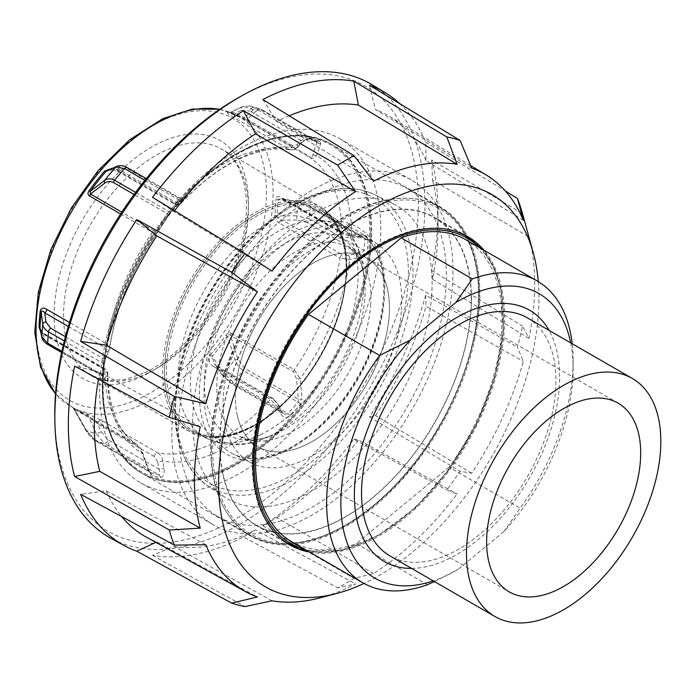 <?xml version="1.0" encoding="UTF-8"?>
<svg xmlns="http://www.w3.org/2000/svg" width="695" height="695" viewBox="0 0 695 695"><rect width="100%" height="100%" fill="white"/><g stroke="black" fill="none" stroke-linecap="round" stroke-linejoin="round"><path stroke-width="0.52" stroke-dasharray="3.48 2.61" d="M471.453 298.946A177.989 102.764 120 0 0 434.592 217.465A177.989 102.764 120 0 0 297.434 265.151A177.989 102.764 120 0 0 219.742 444.261A177.989 102.764 120 0 0 256.611 525.741A177.989 102.764 120 0 0 393.761 478.056A177.989 102.764 120 0 0 471.453 298.946M309.657 552.108A177.989 102.764 120 0 0 438.528 484.172A177.989 102.764 120 0 0 504.639 318.102A177.989 102.764 120 0 0 483.955 250.217M538.26 281.588A226.501 130.773 -60 0 1 538.938 298.294A226.501 130.773 -60 0 1 363.98 583.452M319.613 597.961A240.583 138.904 120 0 0 355.536 583.922L337.674 587.831A259.087 149.581 -60 0 0 354.076 578.362L373.58 573.505A240.583 138.904 120 0 0 457.119 493.936L446.816 490.018A259.087 149.581 -60 0 0 460.081 471.227L471.714 473.26A240.583 138.904 120 0 0 523.335 361.409L517.401 347.04A259.087 149.581 -60 0 0 522.466 326.111L528.912 338.369A240.583 138.904 120 0 0 534.681 284.333A240.583 138.904 120 0 0 528.912 236.952L524.091 219.385M528.912 338.369L432.542 279.225A243.015 140.303 120 0 0 437.98 226.527L437.98 211.532A261.372 150.902 120 0 0 431.691 159.946L522.466 213.504M432.542 279.225L431.691 270.381A261.372 150.902 120 0 0 437.98 211.532M431.691 270.381L522.466 326.111M471.714 473.26L375.535 415.601L369.488 416.922A261.372 150.902 120 0 0 425.705 295.123L517.401 347.04M369.488 416.922L460.081 471.227M373.58 573.505L276.749 517.653L262.849 525.759A261.372 150.902 120 0 0 353.807 439.118L446.816 490.018M262.849 525.759L354.076 578.362M272.006 600.801L173.915 546.4L152.518 555.34A261.372 150.902 120 0 0 243.476 536.948L337.674 587.831M152.518 555.34L244.935 606.579M372.346 84.886A261.702 151.093 -60 0 1 424.94 203.739A261.702 151.093 -60 0 1 311.76 465.98A261.702 151.093 -60 0 1 110.67 538.13M54.809 417.2A257.089 148.435 120 0 0 238.133 517.662A257.089 148.435 120 0 0 418.364 203.704A257.089 148.435 120 0 0 239.688 96.979M211.332 449.126A189.883 109.628 -60 0 1 294.22 258.027A189.883 109.628 -60 0 1 440.543 207.162A189.883 109.628 -60 0 1 479.871 294.081A189.883 109.628 -60 0 1 396.984 485.18A189.883 109.628 -60 0 1 250.66 536.045A189.883 109.628 -60 0 1 211.332 449.126M370.843 231.14A189.883 109.628 120 0 0 331.515 144.213A189.883 109.628 120 0 0 185.191 195.087A189.883 109.628 120 0 0 102.304 386.177A189.883 109.628 120 0 0 141.632 473.104A189.883 109.628 120 0 0 287.956 422.23A189.883 109.628 120 0 0 370.843 231.14M523.335 220.358L425.983 160.606L425.705 142.127A261.372 150.902 120 0 0 399.877 103.746M425.705 142.127L505.395 191.047M243.476 536.948L255.543 529.894L355.536 583.922M155.819 542.352L156.757 541.909L257.411 596.988M205.781 544.741L106.309 490.852L80.629 494.345M200.212 426.73L99.759 372.242L74.643 366.091M152.518 197.354L173.915 211.567L272.006 271.163M369.488 85.242L375.535 109.558L471.714 168.112M431.691 159.946L432.542 180.109L528.912 236.952M425.705 295.123L425.983 306.295L523.335 361.409M353.807 439.118L358.377 439.9L457.119 493.936M174.549 210.741A243.015 140.303 120 0 0 173.915 211.567M99.759 372.242A243.015 140.303 120 0 0 98.49 379.027M106.309 490.852A243.015 140.303 120 0 0 121.686 516.585M146.15 537.035A243.015 140.303 120 0 0 156.757 541.909M173.915 546.4A243.015 140.303 120 0 0 255.543 529.894M276.749 517.653A243.015 140.303 120 0 0 358.377 439.9M375.535 415.601A243.015 140.303 120 0 0 425.983 306.295M437.98 226.527A243.015 140.303 120 0 0 432.542 180.109M262.849 99.524L276.749 121.573L373.58 181.186M289.25 115.778A243.015 140.303 120 0 0 276.749 121.573M425.983 160.606A243.015 140.303 120 0 0 389.139 116.161A243.015 140.303 120 0 0 375.535 109.558M291.631 541.709A174.297 100.627 120 0 0 356.353 543.646L427.46 584.703M465.928 239.81A174.297 100.627 120 0 1 499.279 291.283A174.297 100.627 120 0 1 449.04 467.127L520.147 508.175A174.297 100.627 120 0 0 573.132 360.653A174.297 100.627 120 0 0 572.202 343.747M570.682 342.87A164.246 94.824 -60 0 1 573.132 368.863A164.246 94.824 -60 0 1 503.736 531.701L520.147 508.175M527.436 317.893A137.428 79.343 -60 0 1 553.724 358.472A137.428 79.343 -60 0 1 505.187 508.636A137.428 79.343 -60 0 1 390.008 555.93M237.108 414.62A108.933 62.898 120 0 0 257.949 446.789A108.933 62.898 120 0 0 349.255 409.294A108.933 62.898 120 0 0 387.723 290.267A108.933 62.898 120 0 0 366.882 258.106A108.933 62.898 120 0 0 275.585 295.592A108.933 62.898 120 0 0 237.108 414.62M181.499 460.533A189.379 109.341 -60 0 1 248.384 253.614A189.379 109.341 -60 0 1 407.105 188.432A189.379 109.341 -60 0 1 443.341 244.353A189.379 109.341 -60 0 1 376.455 451.281A189.379 109.341 -60 0 1 217.726 516.455A189.379 109.341 -60 0 1 181.499 460.533M222.791 473A177.651 102.565 -60 0 1 285.532 278.895A177.651 102.565 -60 0 1 434.427 217.752A177.651 102.565 -60 0 1 468.413 270.207A177.651 102.565 -60 0 1 405.671 464.312A177.651 102.565 -60 0 1 256.776 525.455A177.651 102.565 -60 0 1 222.791 473M449.04 467.127L356.353 543.646M503.736 531.701L458.092 569.387A164.246 94.824 -60 0 1 456.997 570.022A164.246 94.824 -60 0 1 433.254 580.898M434.462 581.593L458.092 569.387M343.625 233.911L283.751 199.343A3.353 1.937 -60 0 1 282.691 199.248A3.353 1.937 -60 0 1 282.491 199.091A3.353 1.937 -60 0 1 281.996 197.719L341.879 232.286L351.592 234.519L362.425 234.962C365.891 235.179 367.759 236.752 368.046 239.688A187.537 108.272 -60 0 1 367.707 245.361A187.537 108.272 -60 0 1 367.203 251.121C366.474 254.231 364.345 256.22 360.792 257.098L349.741 259.583L339.977 258.106A3.353 1.937 -60 0 1 340.715 256.142A3.353 1.937 -60 0 1 342.105 254.631L348.655 255.352L362.677 252.146L363.971 250.443A185.86 107.308 120 0 0 364.805 239.115L363.763 237.282L360.94 236.109L350.106 235.648L343.625 233.911A3.353 1.937 -60 0 1 342.565 233.815A3.353 1.937 -60 0 1 342.366 233.668A3.353 1.937 -60 0 1 341.879 232.286A167.591 96.761 120 0 0 309.883 157.565A3.353 1.937 -60 0 1 309.44 157.061A3.353 1.937 -60 0 1 309.249 156.297C311.299 157.07 312.559 156.471 313.028 154.507L317.085 141.528A185.86 107.308 120 0 0 308.12 138.904L300.883 140.46L297.225 144.742L292.465 145.533A3.353 1.937 -60 0 1 291.014 148.217A3.353 1.937 -60 0 1 288.868 149.182L290.901 149.938L296.339 148.061L300.005 143.778C303.263 140.39 306.877 138.661 310.847 138.574A187.537 108.272 -60 0 1 319.891 141.224L320.777 143.517L316.599 155.541C315.304 158.13 313.063 158.808 309.883 157.565L241.903 118.22A167.591 96.761 120 0 0 241.295 117.863A167.591 96.761 120 0 0 228.186 112.355C226.188 112.312 227.552 113.693 232.26 116.499L288.868 149.182A167.591 96.761 120 0 0 233.833 158.686A167.591 96.761 120 0 0 176.261 202.671L119.653 169.988A3.353 1.937 -60 0 1 117.498 171.066A3.353 1.937 -60 0 1 117.029 170.918A3.353 1.937 -60 0 1 116.352 169.615L172.959 202.297L176.843 201.924L178.945 198.379L180.257 198.362L179.206 200.134A185.86 107.308 120 0 0 169.198 211.775L167.269 213.634L158.408 227.951C157.209 230.262 155.506 231.061 153.326 230.358L121.79 212.149M157.722 462.062L154.264 456.537A3.353 1.937 -60 0 1 155.715 453.852A3.353 1.937 -60 0 1 157.869 452.888C160.554 454.617 162.17 457.362 162.717 461.124L164.011 468.274C164.715 473.938 163.507 477.057 160.389 477.639A187.537 108.272 -60 0 1 151.345 474.989L148.86 471.766L142.458 453.635L136.854 444.505A3.353 1.937 -60 0 1 137.289 445.009A3.353 1.937 -60 0 1 137.488 445.773L141.919 452.297L148.391 470.463L150.042 472.313A185.86 107.308 120 0 0 159.007 474.937L160.041 473.356L157.722 462.062L162.717 461.124A172.621 99.663 -60 0 0 218.751 451.203A172.621 99.663 -60 0 0 277.331 406.679L270.477 399.399L213.869 366.717A3.353 1.937 -60 0 1 216.023 365.631A3.353 1.937 -60 0 1 216.484 365.779A3.353 1.937 -60 0 1 216.493 365.787A3.353 1.937 -60 0 1 217.17 367.09L273.778 399.773L278.104 404.89L280.971 411.292L284.62 414.185L287.921 413.707A185.86 107.308 120 0 0 297.929 402.066L298.424 400.824L296.539 378.862L293.412 371.712L230.523 335.398C229.298 334.156 228.394 334.486 227.804 336.389A3.353 0.46 -144.4 0 0 225.953 335.172C227.569 333.009 229.385 332.418 231.392 333.418A3.353 1.937 120 0 0 230.844 334.382A3.353 1.937 120 0 0 230.523 335.398L237.829 358.837L244.423 368.194L298.259 399.278A3.353 0.547 174.6 0 0 301.995 399.026L300.561 404.108A187.537 108.272 -60 0 1 290.467 415.853C286.297 418.746 282.874 417.825 280.215 413.073L277.331 406.679A3.353 0.904 -24.1 0 0 278.799 405.115A3.353 0.904 -24.1 0 0 278.104 404.89M368.046 239.688A3.353 1.833 2.5 0 1 364.805 239.115L310.17 207.57L297.738 203.296L278.026 199.43A3.353 1.877 -178.5 0 1 275.95 198.848C276.801 196.051 278.817 195.677 281.996 197.719M350.106 235.648A3.353 1.129 -87.6 0 0 350.584 235.996L363.242 236.926L309.483 205.885A3.353 1.937 120 0 0 309.483 205.885A3.353 1.937 120 0 0 308.424 205.79L360.94 236.109A3.353 1.121 -87.5 0 0 361.409 236.465A3.353 1.121 -87.5 0 0 362.425 234.962M274.742 215.198A3.353 1.633 -173.2 0 0 276.818 215.858L296.817 215.789A181.16 104.589 120 0 0 297.382 209.49A181.16 104.589 120 0 0 297.738 203.296L298.086 201.837L280.884 198.483L278.026 199.43A168.381 97.213 -60 0 1 277.618 207.553A168.381 97.213 -60 0 1 276.818 215.858C277.123 217.839 278.921 219.246 282.231 220.063A3.353 1.937 120 0 0 280.841 221.575A3.353 1.937 120 0 0 280.102 223.538C276.905 221.879 275.124 219.099 274.742 215.198A167.591 96.761 120 0 0 275.541 206.936A167.591 96.761 120 0 0 275.95 198.848M320.777 143.517A3.353 2.667 20 0 1 317.137 142.449L317.085 141.528A3.353 2.728 -69.5 0 0 317.415 141.684L317.415 141.684A3.353 2.728 -69.5 0 0 319.891 141.224M292.465 145.533L235.857 112.851C231.878 112.182 229.941 112.077 230.036 112.538A168.381 97.213 -60 0 1 243.823 118.419L246.351 119.983A3.353 1.937 120 0 0 246.551 120.748A3.353 1.937 120 0 0 246.986 121.251M241.903 118.22A3.353 2.737 120.7 0 0 243.823 118.419L253.319 109.732L260.538 109.089L262.449 109.984A3.353 1.937 -60 0 1 262.614 110.062L317.415 141.684L308.754 139.148A3.353 2.693 -77.7 0 1 308.12 138.904L253.484 107.36L249.861 105.935L243.276 106.517A3.353 2.354 65.9 0 0 242.39 106.656A3.353 2.354 65.9 0 0 241.469 110.323L235.857 112.851A3.353 1.937 -60 0 1 234.406 115.535A3.353 1.937 -60 0 1 232.26 116.499M120.609 213.956L152.448 232.339A167.591 96.761 120 0 0 106.761 343.964A3.353 1.937 -60 0 1 106.022 345.928A3.353 1.937 -60 0 1 104.632 347.43L106.292 351.462L103.181 358.542L103.155 363.398A3.353 1.677 -174.2 0 1 104.137 364.753L104.137 364.753A3.353 1.677 -174.2 0 1 104.033 365.092L106.205 356.665L109.636 348.516L106.761 343.964L69.483 322.445M102.174 375.882L61.646 352.521M64.331 340.976L103.155 363.398A185.86 107.308 120 0 0 102.321 374.727L101.957 375.283A3.353 3.015 34.9 0 1 104.571 378.801C103.642 380.052 103.181 379.296 103.19 376.525A187.537 108.272 -60 0 1 103.52 370.843A187.537 108.272 -60 0 1 104.033 365.092M65.417 336.736L103.181 358.542A3.353 2.485 -156.4 0 0 106.048 357.273L104.137 364.753L103.303 376.099A3.353 1.833 -177.5 0 0 102.321 374.727L104.841 371.156L103.103 368.159L43.229 333.591A3.353 1.937 -60 0 1 44.289 333.687A3.353 1.937 -60 0 1 44.497 333.835A3.353 1.937 -60 0 1 44.984 335.216L104.858 369.783L107.803 373.467L104.571 378.801M94.555 439.388L148.391 470.463A3.353 1.225 159.9 0 1 149.173 470.906L149.929 472.27L95.241 440.691A3.353 1.937 -60 0 1 94.815 440.274A3.353 1.937 -60 0 1 94.555 439.388L86.597 430.674L74.591 409.459A3.353 1.937 120 0 0 74.4 408.695A3.353 1.937 120 0 0 73.965 408.191L73.088 407.783A3.353 2.737 -59.3 0 0 73.088 407.783A167.591 96.761 120 0 0 73.696 408.147A167.591 96.761 120 0 0 86.806 413.647L101.261 420.206L157.869 452.888A167.591 96.761 120 0 0 212.905 443.384A167.591 96.761 120 0 0 270.477 399.399A3.353 1.937 -60 0 1 272.631 398.313A3.353 1.937 -60 0 1 273.092 398.461L273.092 398.461A3.353 1.937 -60 0 1 273.778 399.773M154.264 456.537L97.656 423.854A3.353 1.937 -60 0 1 99.107 421.17A3.353 1.937 -60 0 1 101.261 420.206M213.869 366.717C209.143 363.945 207.97 360.027 210.35 354.963A3.353 0.869 40.9 0 1 212.123 356.274L214.225 363.702L217.17 367.09L222.07 374.197L221.679 374.501L214.251 363.711L216.493 365.787L273.092 398.461L278.799 405.115L281.666 411.527A3.353 0.904 -24.2 0 0 280.971 411.292L229.941 381.833L222.07 374.197M40.571 331.28L44.984 335.216M401.423 310.17A126.368 72.958 120 0 0 377.898 244.44A126.368 72.958 120 0 0 283.464 271.545A126.368 72.958 120 0 0 223.416 394.725A126.368 72.958 120 0 0 251.616 463.157A126.368 72.958 120 0 0 344.485 430.24A126.368 72.958 120 0 0 401.423 310.17M431.638 295.818A169.267 97.726 -60 0 1 351.201 460.811A169.267 97.726 -60 0 1 224.702 497.125A169.267 97.726 -60 0 1 193.193 409.077A169.267 97.726 -60 0 1 269.469 248.237A169.267 97.726 -60 0 1 393.857 204.139A169.267 97.726 -60 0 1 431.638 295.818M231.392 333.418L294.28 369.723L300.188 378.714L301.995 399.026M249.253 147.853A189.883 109.628 -60 0 1 332.332 144.69A189.883 109.628 -60 0 1 371.139 245.604A189.883 109.628 -60 0 1 225.536 470.411A189.883 109.628 -60 0 1 142.449 473.573A189.883 109.628 -60 0 1 103.651 372.659A189.883 109.628 -60 0 1 249.253 147.853M235.692 388.896A108.933 62.898 -60 0 1 286.114 284.029A108.933 62.898 -60 0 1 366.882 258.106A108.933 62.898 -60 0 1 389.148 315.999A108.933 62.898 -60 0 1 338.726 420.857A108.933 62.898 -60 0 1 257.949 446.789A108.933 62.898 -60 0 1 235.692 388.896M102.825 372.181A189.883 109.628 120 0 0 141.632 473.104A189.883 109.628 120 0 0 282.422 427.903A189.883 109.628 120 0 0 370.313 245.127A189.883 109.628 120 0 0 331.515 144.213A189.883 109.628 120 0 0 190.725 189.405A189.883 109.628 120 0 0 102.825 372.181M380.243 244.249A198.805 114.779 -60 0 1 288.225 435.617A198.805 114.779 -60 0 1 140.816 482.929A198.805 114.779 -60 0 1 100.184 377.272A198.805 114.779 -60 0 1 192.211 185.904A198.805 114.779 -60 0 1 339.62 138.592A198.805 114.779 -60 0 1 380.243 244.249M172.386 418.955A198.805 114.779 -60 0 1 264.413 227.595A198.805 114.779 -60 0 1 411.822 180.274A198.805 114.779 -60 0 1 452.445 285.932A198.805 114.779 -60 0 1 360.427 477.3A198.805 114.779 -60 0 1 213.017 524.621A198.805 114.779 -60 0 1 172.386 418.955M153.326 230.358A3.353 1.937 120 0 1 152.996 231.374A3.353 1.937 120 0 1 152.448 232.339C155.602 233.59 157.739 232.964 158.86 230.462L170.666 212.097A187.537 108.272 -60 0 1 180.77 200.36C184.097 196.972 185.105 196.511 183.81 198.97L181.725 202.497A3.353 2.771 -149.5 0 1 176.843 201.924M119.653 169.988L112.477 168.216M141.919 452.297A3.353 1.294 160.9 0 1 142.727 452.801A3.353 1.294 160.9 0 1 142.458 453.635A172.621 99.663 -60 0 1 107.464 374.666A3.353 3.015 35.1 0 0 104.841 371.156M103.103 368.159A3.353 1.937 -60 0 1 104.163 368.254C106.517 369.783 107.734 371.521 107.803 373.467C108.568 408.617 118.367 432.36 137.184 444.704C139.46 446.251 141.302 448.953 142.727 452.801L149.173 470.906A3.353 1.225 159.9 0 1 149.182 470.915A3.353 1.225 159.9 0 1 148.86 471.766M160.389 477.639A3.353 2.693 102.3 0 0 159.007 474.937L104.372 443.393A3.353 1.937 120 0 0 106.535 442.463A3.353 1.937 120 0 0 108.003 439.753L159.033 469.221L164.011 468.274M151.345 474.989A3.353 2.728 110.5 0 0 150.042 472.313L95.406 440.769A3.353 1.937 -60 0 1 95.241 440.691C91.766 439.527 84.955 429.553 86.067 430.752L86.249 430.466A181.16 104.589 120 0 0 96.301 433.68L87.996 415.228A168.381 97.213 -60 0 1 74.217 409.346L86.249 430.466L95.406 440.769A185.86 107.308 -60 0 0 104.372 443.393L96.301 433.68A3.353 0.539 155.8 0 0 101.149 431.63L97.656 423.854L87.996 415.228A3.353 2.711 -74.3 0 0 86.806 413.647M74.217 409.346C73.175 408.226 73.296 408.269 74.591 409.459C73.296 408.269 73.175 408.226 74.217 409.346A3.353 2.737 -59.3 0 0 73.114 407.8L86.067 430.752L86.597 430.674M106.292 351.462A3.353 2.485 -156.3 0 0 109.158 350.193A3.353 2.485 -156.3 0 0 109.306 349.594A172.621 99.663 -60 0 1 158.86 230.462A3.353 1.946 30.8 0 0 158.999 230.28A3.353 1.946 30.8 0 0 158.408 227.951M158.86 230.462L158.443 231.14C132.033 268.93 115.761 308.05 109.636 348.516L106.048 357.273A3.353 2.485 -156.4 0 0 106.205 356.665M40.067 328.9C39.806 329.795 41.213 331.393 44.298 333.687A3.353 1.937 -60 0 1 44.298 333.687L104.163 368.254A3.353 1.937 -60 0 1 104.172 368.254A3.353 1.937 -60 0 1 104.372 368.402A3.353 1.937 -60 0 1 104.858 369.783A167.591 96.761 120 0 0 136.854 444.505L73.965 408.191M41.926 337.657A3.353 3.015 167.9 0 0 44.558 339.829L43.229 333.591L40.015 328.335M167.643 216.258A3.353 1.989 32.7 0 0 167.799 216.058L167.799 216.058A3.353 1.989 32.7 0 0 167.269 213.634L134.074 194.47M183.81 198.97A3.353 2.771 -149.3 0 1 178.945 198.379L127.915 168.92L120.548 167.764L116.352 169.615L107.569 170.414M173.646 203.609A3.353 1.937 -60 0 0 174.106 203.748A3.353 1.937 -60 0 0 176.261 202.671C178.963 204.122 180.787 204.069 181.725 202.497L181.369 203.001C178.624 205.042 176.043 205.251 173.646 203.609A3.353 1.937 -60 0 1 173.637 203.6A3.353 1.937 -60 0 1 172.959 202.297M117.003 166.227A3.353 2.841 -113.7 0 1 120.548 167.764M313.028 154.507A3.353 2.632 17.6 0 0 316.599 155.541A172.621 99.663 -60 0 1 351.592 234.519A3.353 1.129 -87.6 0 1 350.584 235.996L342.565 233.815L280.919 198.492M317.085 141.528L262.449 109.984A185.86 107.308 -60 0 0 253.484 107.36A3.353 1.937 120 0 0 251.321 108.29A3.353 1.937 120 0 0 249.853 111L300.883 140.46A3.353 2.128 -139.4 0 1 301.144 143.248A3.353 2.128 -139.4 0 1 301.135 143.248A3.353 2.128 -139.4 0 1 300.005 143.778M297.225 144.742A3.353 2.128 -139.5 0 1 297.486 147.531A3.353 2.128 -139.5 0 1 296.339 148.061A172.621 99.663 -60 0 0 240.305 157.974A172.621 99.663 -60 0 0 181.725 202.497M249.861 105.935L242.39 106.656L230.036 112.538A3.353 2.711 105.7 0 1 228.69 112.573L228.69 112.573A3.353 2.711 105.7 0 1 228.186 112.355M348.655 255.352A3.353 0.599 77.2 0 1 349.741 259.583A172.621 99.663 -60 0 1 300.188 378.714A3.353 0.617 175.8 0 1 296.539 378.862M280.215 413.073A3.353 0.904 -24.2 0 0 281.675 411.527A3.353 0.904 -24.2 0 0 281.666 411.518L283.569 413.699M300.561 404.108A3.353 0.738 -140.8 0 0 297.929 402.066L243.293 370.522C239.645 368.15 236.865 364.588 234.936 359.845L227.804 336.389A168.381 97.213 -60 0 1 212.123 356.274L223.677 373.18L221.679 374.501L230.627 383.136A3.353 1.937 -60 0 1 229.941 381.833M244.423 368.194A3.353 1.937 120 0 1 244.006 369.41A3.353 1.937 120 0 1 243.293 370.522A185.86 107.308 -60 0 1 233.285 382.163L223.677 373.18A181.16 104.589 120 0 0 234.936 359.845L237.829 358.837M307.19 222.53L296.748 220.046L296.817 215.789L309.336 218.899A3.353 1.937 -60 0 1 308.632 220.94A3.353 1.937 -60 0 1 307.19 222.53L359.706 252.85A3.353 0.591 77.3 0 1 360.792 257.098M317.137 142.449L263.301 111.365C260.251 109.784 257.819 109.758 256.021 111.287A3.353 2.849 -129.7 0 0 253.319 109.732A181.16 104.589 120 0 0 243.276 106.517L230.036 112.538M411.622 568.406A145.133 83.791 120 0 0 520.103 492.929A145.133 83.791 120 0 0 557.329 353.077A145.133 83.791 120 0 0 549.05 330.377M475.571 262.962A189.379 109.341 120 0 0 439.344 207.049A189.379 109.341 120 0 0 280.615 272.223A189.379 109.341 120 0 0 213.73 479.15A189.379 109.341 120 0 0 249.965 535.063A189.379 109.341 120 0 0 408.686 469.889A189.379 109.341 120 0 0 475.571 262.962M475.597 264.274A188.041 108.568 -60 0 1 373.554 505.569A188.041 108.568 -60 0 1 215.606 478.933A188.041 108.568 -60 0 1 317.65 237.638A188.041 108.568 -60 0 1 475.597 264.274M450.099 229.845A177.651 102.565 120 0 0 301.847 318.579A177.651 102.565 120 0 0 255.022 491.608A177.651 102.565 120 0 0 275.081 532.978M289.007 544.063A177.651 102.565 120 0 0 437.902 482.921A177.651 102.565 120 0 0 500.643 288.816A177.651 102.565 120 0 0 466.658 236.361M479.211 247.481A176.313 101.791 -60 0 1 500.669 290.128A176.313 101.791 -60 0 1 446.494 472.539A176.313 101.791 -60 0 1 304.914 549.371M290.467 415.853A3.353 0.964 -137.8 0 0 287.921 413.707L233.285 382.163A3.353 1.937 -60 0 1 231.114 383.293A3.353 1.937 -60 0 1 230.627 383.136L283.534 413.681M144.89 180.326L179.206 200.134A3.353 0.964 42.2 0 0 180.709 200.464L180.709 200.464A3.353 0.964 42.2 0 0 180.77 200.36M280.884 198.492L298.086 201.837L309.483 205.894A3.353 1.937 120 0 1 309.727 206.076A3.353 1.937 120 0 1 310.17 207.57A185.86 107.308 -60 0 1 309.336 218.899L363.971 250.443A3.353 1.677 5.8 0 0 367.203 251.121M293.412 371.712A3.353 1.937 120 0 1 293.742 370.696A3.353 1.937 120 0 1 294.28 369.723A167.591 96.761 120 0 0 339.977 258.106L280.102 223.538M260.616 109.115L262.614 110.062A3.353 1.937 -60 0 1 263.04 110.479A3.353 1.937 -60 0 1 263.301 111.365M48.659 344.981A3.353 1.937 120 0 0 49.432 344.963L101.957 375.283M219.707 109.384A167.591 96.761 -60 0 1 238.359 116.169A167.591 96.761 -60 0 1 272.614 205.242A167.591 96.761 -60 0 1 144.1 403.656A167.591 96.761 -60 0 1 70.768 406.453A167.591 96.761 -60 0 1 55.565 393.683M210.35 354.963A167.591 96.761 120 0 0 225.953 335.172M141.076 397.757A162.899 94.051 120 0 0 265.985 204.895A162.899 94.051 120 0 0 161.422 121.034A162.899 94.051 120 0 0 36.505 313.897A162.899 94.051 120 0 0 141.076 397.757M147.809 373.119A130.695 75.451 120 0 0 248.019 218.395A130.695 75.451 120 0 0 221.531 149.069A130.695 75.451 120 0 0 164.124 151.119A130.695 75.451 120 0 0 63.914 305.843A130.695 75.451 120 0 0 90.845 375.43A130.695 75.451 120 0 0 147.809 373.119M159.824 142.701A137.393 79.326 -60 0 1 248.019 213.426A137.393 79.326 -60 0 1 142.666 376.091A137.393 79.326 -60 0 1 54.471 305.366A137.393 79.326 -60 0 1 159.824 142.701M302.256 233.503A127.706 73.731 -60 0 1 360.462 232.816A127.706 73.731 -60 0 1 384.231 299.25A127.706 73.731 -60 0 1 286.305 450.447A127.706 73.731 -60 0 1 232.834 453.87A127.706 73.731 -60 0 1 204.33 384.7A127.706 73.731 -60 0 1 302.256 233.503M283.855 451.993A131.06 75.668 120 0 0 384.344 296.834A131.06 75.668 120 0 0 300.214 229.367A131.06 75.668 120 0 0 199.726 384.526A131.06 75.668 120 0 0 283.855 451.993M176 398.157A167.929 96.953 120 0 0 207.266 485.51A167.929 96.953 120 0 0 283.795 484.606A167.929 96.953 120 0 0 412.561 285.793A167.929 96.953 120 0 0 375.074 194.852A167.929 96.953 120 0 0 304.766 199.343A167.929 96.953 120 0 0 176 398.157M302.308 200.89A164.576 95.024 -60 0 1 407.956 285.619A164.576 95.024 -60 0 1 281.762 480.462A164.576 95.024 -60 0 1 176.113 395.742A164.576 95.024 -60 0 1 302.308 200.89M163.021 362.555A130.008 75.06 -60 0 1 262.71 208.63A130.008 75.06 -60 0 1 319.822 206.597A130.008 75.06 -60 0 1 346.162 275.567A130.008 75.06 -60 0 1 246.473 429.484A130.008 75.06 -60 0 1 189.813 431.777A130.008 75.06 -60 0 1 163.021 362.555M247.498 428.893A128.671 74.287 120 0 0 346.162 276.558A128.671 74.287 120 0 0 263.57 210.316A128.662 74.287 -60 0 1 346.162 276.558A128.662 74.287 -60 0 1 247.498 428.885A128.662 74.287 -60 0 1 164.915 362.651A128.662 74.287 -60 0 1 263.57 210.324A128.671 74.287 120 0 0 164.906 362.651A128.671 74.287 120 0 0 247.498 428.893M248.532 428.294A127.324 73.514 120 0 0 338.057 317.042A127.324 73.514 120 0 0 320.143 209.89A127.324 73.514 120 0 0 264.43 212.01A127.324 73.514 120 0 0 174.905 323.262A127.324 73.514 120 0 0 192.819 430.413A127.324 73.514 120 0 0 248.532 428.294M224.372 468.847A188.875 109.054 120 0 0 369.201 245.231A188.875 109.054 120 0 0 247.959 147.992A188.875 109.054 120 0 0 103.129 371.608A188.875 109.054 120 0 0 224.372 468.847M260.095 434.966A127.324 73.514 -60 0 1 204.382 437.094A127.324 73.514 -60 0 1 186.469 329.934A127.324 73.514 -60 0 1 275.993 218.682A127.324 73.514 -60 0 1 331.697 216.562A127.324 73.514 -60 0 1 349.611 323.714A127.324 73.514 -60 0 1 260.095 434.966M269.53 436.252A122.615 70.794 120 0 0 362.912 267.627A122.615 70.794 120 0 0 284.837 227.96A122.615 70.794 120 0 0 191.09 369.888A122.615 70.794 120 0 0 264.204 438.58A122.615 70.794 120 0 0 269.53 436.252M370.617 305.305A108.933 62.898 120 0 0 348.351 247.403A108.933 62.898 120 0 0 300.683 249.218A108.933 62.898 120 0 0 217.161 378.193A108.933 62.898 120 0 0 239.419 436.086A108.933 62.898 120 0 0 287.087 434.271A108.933 62.898 120 0 0 370.617 305.305M277.653 432.994A113.641 65.608 -60 0 1 272.718 435.157A113.641 65.608 -60 0 1 204.956 371.486A113.641 65.608 -60 0 1 291.839 239.949A113.641 65.608 -60 0 1 364.197 276.714A113.641 65.608 -60 0 1 277.653 432.994M74.591 409.459L137.488 445.773M102.13 375.899L103.338 377.315L103.303 376.099A3.353 1.833 -177.5 0 1 103.19 376.525M68.284 326.45L104.632 347.43M102.321 374.727L61.89 351.383M170.666 212.097A3.353 0.738 39.2 0 1 170.631 212.175A3.353 0.738 39.2 0 1 169.198 211.775L135.612 192.385M181.369 203.001C199.986 183.211 219.125 168.616 238.776 159.225C258.392 150.137 275.767 147.045 290.892 149.938C294.081 149.972 296.27 149.164 297.486 147.531L301.135 143.248C304.141 140.616 306.686 139.252 308.771 139.148L308.771 139.148A3.353 2.693 -77.7 0 0 310.847 138.574M256.021 111.287L246.351 119.983L309.249 156.297M296.748 220.046L282.231 220.063L342.105 254.631M127.176 167.591L127.228 167.617A3.353 1.937 -60 0 1 127.915 168.92M241.469 110.323L249.853 111M298.068 202.123L308.424 205.79M101.149 431.63L108.003 439.753M44.558 339.829L49.432 344.963M467.77 236.621L434.592 217.465M250.66 536.045L142.449 473.573C93.295 447.389 89.447 354.076 132.762 270.477C160.093 215.546 204.721 168.06 248.263 147.74C280.658 132.693 308.684 131.676 332.332 144.69L440.543 207.162M470.637 165.566L389.139 116.161M289.789 544.897L256.611 525.741M573.132 368.863L573.132 360.653M618.124 403.152L348.351 247.403L355.519 253.736C359.645 258.731 362.538 266.394 364.197 276.714L362.912 267.627C359.871 244.822 349.463 227.795 331.697 216.562L320.143 209.89C345.415 223.599 353.529 266.489 338.726 313.193C324.174 362.156 285.532 411.006 247.872 428.224C226.318 438.145 207.97 438.875 192.819 430.413L204.382 437.094C223.026 446.859 242.972 447.354 264.204 438.58L272.718 435.157C262.962 438.875 254.891 440.204 248.497 439.127L239.419 436.086L509.183 591.836M217.726 516.455L249.965 535.063C284.42 555.696 338.161 540.032 384.396 496.465C449.205 437.998 491.608 330.29 475.962 263.457C470.263 236.952 458.066 218.143 439.344 207.049L407.105 188.432M462.149 233.763L434.427 217.752M482.287 249.253L493.771 267.071L501.034 289.311L503.389 330.803L494.805 377.455L476.049 425.21L448.753 469.942L415.297 507.724L378.575 535.289L341.758 550.214L307.989 551.152M284.498 541.457L256.776 525.455M73.114 407.8L55.548 393.926M219.907 109.254L238.359 116.169L241.295 117.863L228.542 112.538L229.923 112.295M144.534 372.772C183.072 355.241 223.608 304.228 238.706 253.354C254.17 204.947 245.274 161.657 221.531 149.069L319.822 206.597C344.616 223.373 352.287 254.57 342.826 300.171C331.133 353.546 289.051 410.502 247.125 429.553C225.058 439.805 205.946 440.552 189.813 431.777L90.845 375.43L107.586 380.617L125.126 379.487L144.534 372.772M377.898 244.44L360.462 232.816C383.579 247.238 390.79 289.52 375.952 335.416C361.105 384.457 322.254 433.22 284.785 450.334C264.491 459.656 247.177 460.828 232.834 453.87L251.616 463.157M393.857 204.139L375.074 194.852C354.311 185.087 330.36 186.547 303.246 199.23C248.48 224.129 193.931 298.676 179.458 368.003C168.19 423.742 177.46 462.913 207.266 485.51L224.702 497.125M339.62 138.592L411.822 180.274M140.816 482.929L213.017 524.621M158.443 231.14L170.631 212.175L182.967 198.292L180.127 198.162L146.271 178.606M173.637 203.6L117.029 170.918C113.068 169.389 109.897 169.233 107.534 170.431M249.835 105.918L260.547 109.08"/><path stroke-width="1.04" d="M483.955 250.217A177.989 102.764 120 0 0 467.77 236.621A177.989 102.764 120 0 0 330.62 284.307A177.989 102.764 120 0 0 252.928 463.426A177.989 102.764 120 0 0 289.789 544.897A177.989 102.764 120 0 0 309.657 552.108M363.98 583.452A226.501 130.773 -60 0 1 336.458 593.556A226.501 130.773 -60 0 1 218.621 483.225A226.501 130.773 -60 0 1 284.646 295.497A226.501 130.773 -60 0 1 533.247 252.711A226.501 130.773 -60 0 1 538.26 281.588M98.49 379.027A243.015 140.303 120 0 0 94.312 424.94A243.015 140.303 120 0 0 99.759 471.349L74.643 476.527A261.372 150.902 120 0 1 68.345 424.94A261.372 150.902 120 0 1 74.643 366.091L169.285 417.417L200.212 426.73A240.583 138.904 120 0 0 194.444 480.766A240.583 138.904 120 0 0 200.212 528.148L169.285 530.016A259.087 149.581 -60 0 0 174.349 545.106L205.781 544.741A240.583 138.904 120 0 0 245.761 591.74A240.583 138.904 120 0 0 257.411 596.988L231.67 603.104A259.087 149.581 -60 0 0 244.935 606.579L272.006 600.801A240.583 138.904 120 0 0 319.613 597.961L336.458 593.556M99.759 471.349L200.212 528.148M174.349 545.106L80.629 494.345A261.372 150.902 120 0 0 124.101 545.505A261.372 150.902 120 0 0 136.846 551.231L231.67 603.104M74.643 476.527L169.285 530.016M124.101 545.505L110.67 538.13A261.702 151.093 -60 0 1 54.87 421.057A261.702 151.093 -60 0 1 54.844 417.408A261.702 151.093 -60 0 1 243.059 95.093A261.702 151.093 -60 0 1 372.346 84.886L385.456 92.826A261.372 150.902 120 0 0 369.488 85.242L460.081 140.425L471.714 168.112A240.583 138.904 120 0 1 486.326 175.071L470.637 165.566M243.059 95.093L239.688 96.979A257.089 148.435 120 0 0 54.783 413.612A257.089 148.435 120 0 0 54.809 417.2L54.87 421.057M169.285 417.417A259.087 149.581 -60 0 1 174.349 396.48L205.781 403.699L106.309 345.172L80.629 341.358L174.349 396.48M136.846 219.55L231.67 272.292L257.411 291.839L156.757 235.866L136.846 219.55A261.372 150.902 120 0 0 80.629 341.358M231.67 272.292A259.087 149.581 -60 0 1 244.935 253.51L272.006 271.163A240.583 138.904 120 0 1 355.536 191.603L255.543 133.814A243.015 140.303 120 0 0 174.549 210.741M255.543 133.814L243.476 110.713A261.372 150.902 120 0 0 152.518 197.354L244.935 253.51M243.476 110.713L337.674 165.167A259.087 149.581 -60 0 1 354.076 155.697L373.58 181.186A240.583 138.904 120 0 1 457.119 164.298L446.816 136.95A259.087 149.581 -60 0 1 460.081 140.425M457.119 164.298L358.377 105.067L353.807 81.141A261.372 150.902 120 0 0 262.849 99.524L354.076 155.697M353.807 81.141L446.816 136.95M399.877 103.746A261.372 150.902 120 0 0 385.456 92.826M505.395 191.047L517.401 198.423A259.087 149.581 -60 0 1 522.466 213.504L533.247 252.711M136.846 551.231L155.819 542.352M486.326 175.071A240.583 138.904 120 0 1 523.335 220.358L517.401 198.423M156.757 235.866A243.015 140.303 120 0 0 106.309 345.172M121.686 516.585A243.015 140.303 120 0 0 146.15 537.035L245.761 591.74M358.377 105.067A243.015 140.303 120 0 0 289.25 115.778M257.411 291.839A240.583 138.904 120 0 0 205.781 403.699M355.536 191.603L337.674 165.167M572.202 343.747A174.297 100.627 120 0 0 570.378 332.332A174.297 100.627 120 0 0 537.035 280.867L465.928 239.81A174.297 100.627 120 0 0 401.215 237.872L308.519 314.401A174.297 100.627 120 0 0 258.288 490.244A174.297 100.627 120 0 0 291.631 541.709L362.738 582.757A174.297 100.627 120 0 0 427.46 584.703L434.462 581.593M433.254 580.898A164.246 94.824 -60 0 1 343.452 529.659A164.246 94.824 -60 0 1 410.259 340.133L379.626 355.449A174.297 100.627 120 0 0 329.395 531.293A174.297 100.627 120 0 0 362.738 582.757M410.259 340.133L455.903 302.447A164.246 94.824 -60 0 1 570.543 342.175A164.246 94.824 -60 0 1 570.682 342.87M494.936 616.508L390.008 555.93A137.428 79.343 -60 0 1 363.72 515.351A137.428 79.343 -60 0 1 412.248 365.196A137.428 79.343 -60 0 1 527.436 317.893L632.363 378.48A137.428 79.343 -60 0 1 658.66 419.059A137.428 79.343 -60 0 1 610.123 569.214A137.428 79.343 -60 0 1 494.936 616.508A137.428 79.343 -60 0 1 468.647 575.929A137.428 79.343 -60 0 1 517.184 425.774A137.428 79.343 -60 0 1 632.363 378.48M638.966 435.322A108.933 62.898 -60 0 1 600.489 554.349A108.933 62.898 -60 0 1 509.183 591.836A108.933 62.898 -60 0 1 488.342 559.675A108.933 62.898 -60 0 1 526.819 440.647A108.933 62.898 -60 0 1 618.124 403.152A108.933 62.898 -60 0 1 638.966 435.322M537.035 280.867A174.297 100.627 120 0 0 472.313 278.921L455.903 302.447M472.313 278.921L401.215 237.872M308.519 314.401L379.626 355.449M40.084 328.978L40.015 328.335A168.381 97.213 -60 0 1 40.423 320.213A168.381 97.213 -60 0 1 41.222 311.907L42.751 324.409A3.353 2.615 -7.1 0 1 45.879 321.915L44.758 312.863A3.353 1.937 120 0 0 46.148 311.36A3.353 1.937 120 0 0 46.886 309.397C43.689 307.355 41.483 307.824 40.249 310.804A167.591 96.761 120 0 0 39.45 319.075A167.591 96.761 120 0 0 39.042 327.154L40.571 331.28M89.559 196.025A3.353 1.937 120 0 0 90.098 195.06A3.353 1.937 120 0 0 90.428 194.044L90.237 191.377A3.353 0.46 35.6 0 1 89.038 190.83C87.527 193.062 87.7 194.791 89.559 196.025L120.609 213.956M112.477 168.216L104.641 171.04A3.353 0.869 -139.1 0 0 105.918 171.491L116.838 166.296A3.353 2.841 -113.7 0 1 117.003 166.227M41.9 337.527L40.084 328.97M61.89 351.383L47.686 343.182L41.839 336.901L40.015 328.335A3.353 1.877 1.5 0 0 39.042 327.154M68.284 326.45L44.758 312.863C43.029 310.769 41.848 310.457 41.222 311.907A3.353 1.633 6.8 0 0 40.249 310.804M135.612 192.385L114.562 180.231C110.844 178.346 107.534 178.389 104.641 180.361L90.237 191.377A168.381 97.213 -60 0 1 105.918 171.491L115.9 167.017A3.353 2.841 -113.7 0 1 116.838 166.296C120 165.089 123.467 165.532 127.228 167.617A3.353 1.937 -60 0 0 126.751 167.469A3.353 1.937 -60 0 0 124.57 168.59L144.89 180.326M113.433 182.559A3.353 1.937 120 0 1 113.85 181.343A3.353 1.937 120 0 1 114.562 180.231A185.86 107.308 -60 0 1 124.57 168.59L115.9 167.017A181.16 104.589 120 0 0 104.641 180.361A3.353 2.285 54.4 0 0 104.797 183.115C107.438 181.186 110.314 181.004 113.433 182.559L134.074 194.47M64.331 340.976L48.52 331.854A185.86 107.308 -60 0 0 47.686 343.182A3.353 1.937 120 0 0 48.137 344.677A3.353 1.937 120 0 0 48.372 344.859C44.576 342.6 42.412 340.159 41.891 337.527A3.353 3.015 167.9 0 1 41.839 336.901A181.16 104.589 120 0 1 42.187 330.707A181.16 104.589 120 0 1 42.751 324.409C43.203 327.345 45.123 329.83 48.52 331.854A3.353 1.937 -60 0 1 49.223 329.812A3.353 1.937 -60 0 1 50.666 328.222L45.879 321.915M549.05 330.377A145.133 83.791 120 0 0 423.264 343.469A145.133 83.791 120 0 0 356.665 518.757A145.133 83.791 120 0 0 411.622 568.406M482.287 249.253L466.658 236.361A177.651 102.565 120 0 0 450.099 229.845M304.914 549.371A176.313 101.791 -60 0 1 256.898 491.391A176.313 101.791 -60 0 1 303.368 319.665A176.313 101.791 -60 0 1 479.211 247.481M275.081 532.978A177.651 102.565 120 0 0 289.007 544.063L284.498 541.457M61.646 352.521L48.372 344.868A3.353 1.937 120 0 0 48.372 344.868A3.353 1.937 120 0 0 48.659 344.981M69.483 322.445L46.886 309.397M55.565 393.683A167.591 96.761 -60 0 1 36.522 317.38A167.591 96.761 -60 0 1 165.028 118.967A167.591 96.761 -60 0 1 219.707 109.384M104.641 171.04A167.591 96.761 120 0 0 89.038 190.83M65.417 336.736L50.666 328.222M121.79 212.149L90.428 194.044L104.797 183.115M466.658 236.361L462.149 233.763M307.989 551.152L289.007 544.063M55.548 393.926L40.562 367.134L34.75 332.332L38.312 292.169L50.848 249.635L71.376 207.979L98.29 170.423L129.522 139.877L162.726 118.715L192.359 109.08L219.907 109.254M146.271 178.606L127.228 167.617"/></g></svg>
